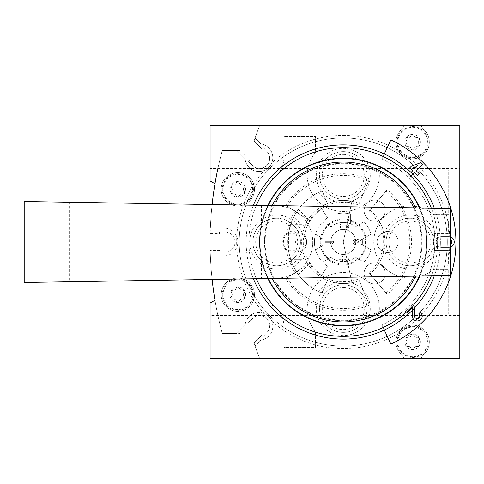 <?xml version="1.0" encoding="UTF-8"?>
<svg xmlns="http://www.w3.org/2000/svg" width="484" height="484" viewBox="0 0 484 484"><rect width="100%" height="100%" fill="white"/><g stroke="black" fill="none" stroke-linecap="round" stroke-linejoin="round"><path stroke-width="0.36" stroke-dasharray="2.42 1.81" d="M359.781 244.916A2.916 2.916 0 0 0 362.498 240.959A2.916 2.916 0 0 0 357.833 239.828A2.916 2.916 0 0 0 353.175 240.959A2.916 2.916 0 0 0 355.891 244.916L355.891 243.555A1.555 1.555 0 0 1 355.117 240.657A1.555 1.555 0 0 0 355.891 243.555L355.891 244.916A2.916 2.916 0 0 1 353.175 240.959A2.916 2.916 0 0 1 357.833 239.828A2.916 2.916 0 0 1 362.498 240.959A2.916 2.916 0 0 1 359.781 244.916L359.781 243.555A1.555 1.555 0 0 0 360.556 240.657A1.361 1.361 0 0 0 358.517 241.831L358.517 242.29L358.517 241.831A1.361 1.361 0 0 1 360.556 240.657A1.555 1.555 0 0 1 359.781 243.555L359.781 244.916M357.156 241.831A1.361 1.361 0 0 0 355.117 240.657A1.361 1.361 0 0 1 357.156 241.831L357.156 242.29L358.517 242.29L357.156 242.29L357.156 241.831M325.206 240.058L323.85 240.058L323.85 243.942L325.206 243.942L325.206 242.678L331.619 242.678L329.677 243.942L331.619 243.942L333.561 242.678L333.561 241.322L325.206 241.322L325.206 240.058L323.85 240.058L323.85 243.942L325.206 243.942L325.206 242.678L331.619 242.678L329.677 243.942L331.619 243.942L333.561 242.678L333.561 241.322L325.206 241.322L325.206 240.058M366.297 242A23.026 23.026 0 0 0 331.758 222.059A23.026 23.026 0 0 0 331.758 261.941A23.026 23.026 0 0 0 366.297 242A23.026 23.026 0 0 0 331.758 222.059A23.026 23.026 0 0 0 331.758 261.941A23.026 23.026 0 0 0 366.297 242M340.47 223.826L339.109 223.826L339.109 229.652L340.984 229.652L344.783 225.671A1.555 1.555 0 0 1 347.337 226.131A1.555 1.555 0 0 1 345.909 228.297L345.909 229.652A2.916 2.916 0 0 0 348.583 225.592A2.916 2.916 0 0 0 343.797 224.733L340.47 228.224L340.47 223.826L339.109 223.826L339.109 229.652L340.984 229.652L344.783 225.671A1.555 1.555 0 0 1 347.337 226.131A1.555 1.555 0 0 1 345.909 228.297L345.909 229.652A2.916 2.916 0 0 0 348.583 225.592A2.916 2.916 0 0 0 343.797 224.733L340.47 228.224L340.47 223.826M342.605 257.966L339.109 257.966L339.109 259.327L342.605 259.327L342.605 261.56L343.967 261.56L348.819 259.327L348.819 257.966L343.967 257.966L343.967 255.733L342.605 255.733L342.605 257.966L339.109 257.966L339.109 259.327L342.605 259.327L342.605 261.56L343.967 261.56L348.819 259.327L348.819 257.966L343.967 257.966L343.967 255.733L342.605 255.733L342.605 257.966M411.122 335.309C410.541 336.931 409.397 337.59 407.697 337.287A1.555 1.555 0 0 0 406.185 339.907C407.298 341.22 407.298 342.539 406.185 343.858A2.716 2.716 0 0 0 406.185 339.907L405.907 338.001A7.768 7.768 0 0 1 419.362 338.001A7.768 7.768 0 0 1 412.634 349.654A7.768 7.768 0 0 1 405.907 338.001L407.697 337.287A2.716 2.716 0 0 0 411.122 335.309L412.634 334.111L414.147 335.309A1.555 1.555 0 0 0 411.122 335.309M417.571 337.287C415.877 337.596 414.734 336.937 414.147 335.309A2.716 2.716 0 0 0 417.571 337.287L419.362 338.001L419.084 339.907A1.555 1.555 0 0 0 417.571 337.287M419.084 343.858C417.97 342.545 417.97 341.226 419.084 339.907A2.716 2.716 0 0 0 419.084 343.858L419.362 345.77L417.571 346.477A1.555 1.555 0 0 0 419.084 343.858M414.147 348.456C414.727 346.834 415.865 346.175 417.571 346.477A2.716 2.716 0 0 0 414.147 348.456L412.634 349.654L411.122 348.456A1.555 1.555 0 0 0 414.147 348.456M407.697 346.477C409.391 346.169 410.535 346.828 411.122 348.456A2.716 2.716 0 0 0 407.697 346.477L405.907 345.77L406.185 343.858A1.555 1.555 0 0 0 407.697 346.477M236.325 288.143C235.744 289.765 234.607 290.424 232.901 290.122A1.555 1.555 0 0 0 231.388 292.741C232.501 294.054 232.501 295.367 231.388 296.692A2.716 2.716 0 0 0 231.388 292.741L231.11 290.83A7.768 7.768 0 0 1 244.565 290.83A7.768 7.768 0 0 1 237.838 302.482A7.768 7.768 0 0 1 231.11 290.83L232.901 290.122A2.716 2.716 0 0 0 236.325 288.143L237.838 286.945L239.35 288.143A1.555 1.555 0 0 0 236.325 288.143M242.774 290.122C241.08 290.43 239.937 289.771 239.35 288.143A2.716 2.716 0 0 0 242.774 290.122L244.565 290.83L244.287 292.741A1.555 1.555 0 0 0 242.774 290.122M244.287 296.692C243.174 295.379 243.174 294.06 244.287 292.741A2.716 2.716 0 0 0 244.287 296.692L244.565 298.598L242.774 299.312A1.555 1.555 0 0 0 244.287 296.692M239.35 301.29C239.931 299.669 241.074 299.009 242.774 299.312A2.716 2.716 0 0 0 239.35 301.29L237.838 302.482L236.325 301.29A1.555 1.555 0 0 0 239.35 301.29M232.901 299.312C234.595 299.003 235.738 299.663 236.325 301.29A2.716 2.716 0 0 0 232.901 299.312L231.11 298.598L231.388 296.692A1.555 1.555 0 0 0 232.901 299.312M236.325 182.71C235.744 184.331 234.607 184.991 232.901 184.688A1.555 1.555 0 0 0 231.388 187.308C232.501 188.621 232.501 189.94 231.388 191.259A2.716 2.716 0 0 0 231.388 187.308L231.11 185.402A7.768 7.768 0 0 1 244.565 185.402A7.768 7.768 0 0 1 237.838 197.055A7.768 7.768 0 0 1 231.11 185.402L232.901 184.688A2.716 2.716 0 0 0 236.325 182.71L237.838 181.518L239.35 182.71A1.555 1.555 0 0 0 236.325 182.71M242.774 184.688C241.08 184.997 239.937 184.337 239.35 182.71A2.716 2.716 0 0 0 242.774 184.688L244.565 185.402L244.287 187.308A1.555 1.555 0 0 0 242.774 184.688M244.287 191.259C243.174 189.946 243.174 188.633 244.287 187.308A2.716 2.716 0 0 0 244.287 191.259L244.565 193.17L242.774 193.878A1.555 1.555 0 0 0 244.287 191.259M239.35 195.857C239.931 194.235 241.074 193.576 242.774 193.878A2.716 2.716 0 0 0 239.35 195.857L237.838 197.055L236.325 195.857A1.555 1.555 0 0 0 239.35 195.857M232.901 193.878C234.595 193.57 235.738 194.229 236.325 195.857A2.716 2.716 0 0 0 232.901 193.878L231.11 193.17L231.388 191.259A1.555 1.555 0 0 0 232.901 193.878M411.122 135.544C410.541 137.166 409.397 137.825 407.697 137.523A1.555 1.555 0 0 0 406.185 140.142C407.298 141.455 407.298 142.774 406.185 144.093A2.716 2.716 0 0 0 406.185 140.142L405.907 138.23A7.768 7.768 0 0 1 419.362 138.23A7.768 7.768 0 0 1 412.634 149.889A7.768 7.768 0 0 1 405.907 138.23L407.697 137.523A2.716 2.716 0 0 0 411.122 135.544L412.634 134.346L414.147 135.544A1.555 1.555 0 0 0 411.122 135.544M417.571 137.523C415.877 137.831 414.734 137.172 414.147 135.544A2.716 2.716 0 0 0 417.571 137.523L419.362 138.23L419.084 140.142A1.555 1.555 0 0 0 417.571 137.523M419.084 144.093C417.97 142.78 417.97 141.461 419.084 140.142A2.716 2.716 0 0 0 419.084 144.093L419.362 145.999L417.571 146.713A1.555 1.555 0 0 0 419.084 144.093M414.147 148.691C414.727 147.069 415.865 146.41 417.571 146.713A2.716 2.716 0 0 0 414.147 148.691L412.634 149.889L411.122 148.691A1.555 1.555 0 0 0 414.147 148.691M407.697 146.713C409.391 146.404 410.535 147.063 411.122 148.691A2.716 2.716 0 0 0 407.697 146.713L405.907 145.999L406.185 144.093A1.555 1.555 0 0 0 407.697 146.713M212.107 204.557A349.587 349.587 0 0 0 210.189 233.675L219.524 233.675L219.524 231.733L225.556 232.024A9.989 9.989 0 0 1 235.067 242A9.989 9.989 0 0 1 225.556 251.976L219.524 252.267L219.524 250.325L210.189 250.325A349.587 349.587 0 0 0 222.295 333.561L239.937 333.561L249.883 323.614L248.51 322.241L252.975 318.182A9.989 9.989 0 0 1 266.757 318.514A9.989 9.989 0 0 1 267.089 332.29L263.03 336.761L261.656 335.388L254.082 342.956A321.842 321.842 0 0 0 259.672 358.529L459.8 358.529L459.8 125.471L259.672 125.471A321.842 321.842 0 0 0 254.082 141.044L261.656 148.612L263.03 147.239L267.089 151.71A9.989 9.989 0 0 1 266.757 165.486A9.989 9.989 0 0 1 252.975 165.818L248.51 161.759L249.883 160.386L239.937 150.439L222.295 150.439A349.587 349.587 0 0 0 210.371 228.127L223.965 228.127A13.873 13.873 0 0 1 237.838 242A13.873 13.873 0 0 1 223.965 255.873L210.371 255.873A349.587 349.587 0 0 0 222.295 333.561L236.017 333.561L245.194 324.383A13.873 13.873 0 0 1 272.782 325.69A13.873 13.873 0 0 1 260.888 340.077L255.068 345.897A321.842 321.842 0 0 0 259.672 358.529L459.8 358.529L459.8 125.471L423.73 125.471A2.777 2.777 0 0 0 421.019 127.673A16.704 16.704 0 0 1 425.418 152.865A16.704 16.704 0 0 1 399.844 152.865A16.704 16.704 0 0 1 404.249 127.673A2.777 2.777 0 0 0 401.532 125.471L423.73 125.471A2.777 2.777 0 0 0 421.019 127.673A16.704 16.704 0 0 1 425.418 152.865A16.704 16.704 0 0 1 399.844 152.865A16.704 16.704 0 0 1 404.249 127.673A2.777 2.777 0 0 0 401.532 125.471L259.672 125.471A321.842 321.842 0 0 0 255.068 138.103L260.888 143.923A13.873 13.873 0 0 1 259.581 171.511A13.873 13.873 0 0 1 245.194 159.617L236.017 150.439L222.295 150.439A349.587 349.587 0 0 0 210.371 228.127L223.965 228.127A13.873 13.873 0 0 1 237.838 242A13.873 13.873 0 0 1 223.965 255.873L210.371 255.873A349.587 349.587 0 0 0 222.295 333.561L236.017 333.561L245.194 324.383A13.873 13.873 0 0 1 272.782 325.69A13.873 13.873 0 0 1 260.888 340.077L255.068 345.897A321.842 321.842 0 0 0 259.672 358.529L401.532 358.529A2.777 2.777 0 0 0 404.249 356.327A16.704 16.704 0 0 1 399.844 331.135A16.704 16.704 0 0 1 425.418 331.135A16.704 16.704 0 0 1 421.019 356.327A2.777 2.777 0 0 0 423.73 358.529L459.8 358.529L459.8 125.471L259.672 125.471A321.842 321.842 0 0 0 255.068 138.103L260.888 143.923A13.873 13.873 0 0 1 259.581 171.511A13.873 13.873 0 0 1 245.194 159.617L236.017 150.439L222.295 150.439A349.587 349.587 0 0 0 217.915 168.474M271.131 277.641L271.131 304.563A24.968 24.968 0 0 1 283.896 326.343L283.896 347.433L315.526 347.433L315.526 331.637A36.07 36.07 0 0 1 333.67 273.823A36.07 36.07 0 0 1 378.911 314.14L448.704 314.14L448.704 269.745L432.908 269.745A36.07 36.07 0 0 1 383.582 266.708A36.07 36.07 0 0 1 383.582 217.292A36.07 36.07 0 0 1 432.908 214.255L448.704 214.255L448.704 169.86L378.911 169.86A36.07 36.07 0 0 1 333.67 210.177A36.07 36.07 0 0 1 315.526 152.363L315.526 136.567L283.896 136.567L283.896 157.657A24.968 24.968 0 0 1 271.131 179.437L271.131 206.359A36.07 36.07 0 0 1 312.749 242A36.07 36.07 0 0 1 271.131 277.641L271.131 304.563A24.968 24.968 0 0 1 283.896 326.343L283.896 347.433L315.526 347.433L315.526 331.637A36.07 36.07 0 0 1 333.67 273.823A36.07 36.07 0 0 1 378.911 314.14L448.704 314.14L448.704 269.745L432.908 269.745A36.07 36.07 0 0 1 383.582 266.708A36.07 36.07 0 0 1 383.582 217.292A36.07 36.07 0 0 1 432.908 214.255L448.704 214.255L448.704 169.86L378.911 169.86A36.07 36.07 0 0 1 333.67 210.177A36.07 36.07 0 0 1 315.526 152.363L315.526 136.567L283.896 136.567L283.896 157.657A24.968 24.968 0 0 1 271.131 179.437L271.131 206.359A36.07 36.07 0 0 1 312.749 242A36.07 36.07 0 0 1 271.131 277.641M237.838 278.07A16.65 16.65 0 0 1 252.255 303.038A16.65 16.65 0 0 1 223.42 303.038A16.65 16.65 0 0 1 237.838 278.07A16.65 16.65 0 0 1 252.255 303.038A16.65 16.65 0 0 1 223.42 303.038A16.65 16.65 0 0 1 237.838 278.07M237.838 172.637A16.65 16.65 0 0 1 252.255 197.605A16.65 16.65 0 0 1 223.42 197.605A16.65 16.65 0 0 1 237.838 172.637A16.65 16.65 0 0 1 252.255 197.605A16.65 16.65 0 0 1 223.42 197.605A16.65 16.65 0 0 1 237.838 172.637M343.271 148.419A26.989 26.989 0 0 1 366.642 188.905A26.989 26.989 0 0 1 319.894 188.905A26.989 26.989 0 0 1 343.271 148.419M343.271 281.597A26.989 26.989 0 0 1 366.642 322.084A26.989 26.989 0 0 1 319.894 322.084A26.989 26.989 0 0 1 343.271 281.597M276.679 215.011A26.989 26.989 0 0 1 300.056 255.498A26.989 26.989 0 0 1 253.307 255.498A26.989 26.989 0 0 1 276.679 215.011M409.857 215.011A26.989 26.989 0 0 1 433.234 255.498A26.989 26.989 0 0 1 386.486 255.498A26.989 26.989 0 0 1 409.857 215.011M423.73 358.529L401.532 358.529A2.777 2.777 0 0 0 404.249 356.327A16.704 16.704 0 0 1 399.844 331.135A16.704 16.704 0 0 1 425.418 331.135A16.704 16.704 0 0 1 421.019 356.327A2.777 2.777 0 0 0 423.73 358.529M343.271 137.958A104.042 104.042 0 0 1 433.374 294.024A104.042 104.042 0 0 1 253.162 294.024A104.042 104.042 0 0 1 343.271 137.958A104.042 104.042 0 0 1 433.374 294.024A104.042 104.042 0 0 1 253.162 294.024A104.042 104.042 0 0 1 343.271 137.958A104.042 104.042 0 0 1 433.374 294.024A104.042 104.042 0 0 1 253.162 294.024A104.042 104.042 0 0 1 343.271 137.958A104.042 104.042 0 0 1 433.374 294.024A104.042 104.042 0 0 1 253.162 294.024A104.042 104.042 0 0 1 343.271 137.958M409.857 218.236A23.764 23.764 0 0 1 430.439 253.882A23.764 23.764 0 0 1 389.275 253.882A23.764 23.764 0 0 1 409.857 218.236A23.764 23.764 0 0 1 430.439 253.882A23.764 23.764 0 0 1 389.275 253.882A23.764 23.764 0 0 1 409.857 218.236M276.679 218.236A23.764 23.764 0 0 1 297.267 253.882A23.764 23.764 0 0 1 256.096 253.882A23.764 23.764 0 0 1 276.679 218.236A23.764 23.764 0 0 1 297.267 253.882A23.764 23.764 0 0 1 256.096 253.882A23.764 23.764 0 0 1 276.679 218.236M343.271 284.822A23.764 23.764 0 0 1 363.853 320.475A23.764 23.764 0 0 1 322.689 320.475A23.764 23.764 0 0 1 343.271 284.822A23.764 23.764 0 0 1 363.853 320.475A23.764 23.764 0 0 1 322.689 320.475A23.764 23.764 0 0 1 343.271 284.822M343.271 151.643A23.764 23.764 0 0 1 363.853 187.296A23.764 23.764 0 0 1 322.689 187.296A23.764 23.764 0 0 1 343.271 151.643A23.764 23.764 0 0 1 363.853 187.296A23.764 23.764 0 0 1 322.689 187.296A23.764 23.764 0 0 1 343.271 151.643M237.838 173.744A15.536 15.536 0 0 1 251.293 197.055A15.536 15.536 0 0 1 224.382 197.055A15.536 15.536 0 0 1 237.838 173.744A15.536 15.536 0 0 1 251.293 197.055A15.536 15.536 0 0 1 224.382 197.055A15.536 15.536 0 0 1 237.838 173.744A15.536 15.536 0 0 1 251.293 197.055A15.536 15.536 0 0 1 224.382 197.055A15.536 15.536 0 0 1 237.838 173.744M237.838 279.177A15.536 15.536 0 0 1 251.293 302.482A15.536 15.536 0 0 1 224.382 302.482A15.536 15.536 0 0 1 237.838 279.177A15.536 15.536 0 0 1 251.293 302.482A15.536 15.536 0 0 1 224.382 302.482A15.536 15.536 0 0 1 237.838 279.177A15.536 15.536 0 0 1 251.293 302.482A15.536 15.536 0 0 1 224.382 302.482A15.536 15.536 0 0 1 237.838 279.177M412.634 126.578A15.536 15.536 0 0 1 426.089 149.889A15.536 15.536 0 0 1 399.179 149.889A15.536 15.536 0 0 1 412.634 126.578A15.536 15.536 0 0 1 426.089 149.889A15.536 15.536 0 0 1 399.179 149.889A15.536 15.536 0 0 1 412.634 126.578A15.536 15.536 0 0 1 426.089 149.889A15.536 15.536 0 0 1 399.179 149.889A15.536 15.536 0 0 1 412.634 126.578M412.634 326.343A15.536 15.536 0 0 1 426.089 349.654A15.536 15.536 0 0 1 399.179 349.654A15.536 15.536 0 0 1 412.634 326.343A15.536 15.536 0 0 1 426.089 349.654A15.536 15.536 0 0 1 399.179 349.654A15.536 15.536 0 0 1 412.634 326.343A15.536 15.536 0 0 1 426.089 349.654A15.536 15.536 0 0 1 399.179 349.654A15.536 15.536 0 0 1 412.634 326.343M343.967 259.327L343.967 260.198L345.866 259.327L343.967 259.327L343.967 260.198L345.866 259.327L343.967 259.327M384.308 330.009L381.967 324.982A91.561 91.561 0 0 0 381.967 159.018L384.308 153.991M214.981 183.732L210.092 180.913L210.092 125.471L259.672 125.471A321.842 321.842 0 0 0 254.082 141.044L261.656 148.612L263.03 147.239L267.089 151.71A9.989 9.989 0 0 1 266.757 165.486A9.989 9.989 0 0 1 252.975 165.818L248.51 161.759L249.883 160.386L239.937 150.439L222.295 150.439A349.587 349.587 0 0 0 210.189 233.675L219.524 233.675L219.524 231.733L225.556 232.024A9.989 9.989 0 0 1 235.067 242A9.989 9.989 0 0 1 225.556 251.976L219.524 252.267L219.524 250.325L210.189 250.325A349.587 349.587 0 0 0 212.107 279.443M426.301 247.808A83.236 83.236 0 0 1 339.399 325.145A83.236 83.236 0 0 1 260.059 240.064A83.236 83.236 0 0 1 343.271 158.764A83.236 83.236 0 0 1 426.301 236.192L434.051 235.654A91.004 91.004 0 0 1 434.051 248.346L426.301 247.808L434.051 248.346A91.004 91.004 0 0 0 434.051 235.654L426.301 236.192A83.236 83.236 0 0 1 426.301 247.808M343.271 158.764A83.236 83.236 0 0 1 415.357 283.618A83.236 83.236 0 0 1 271.185 283.618A83.236 83.236 0 0 1 343.271 158.764M293.74 216.977A55.491 55.491 0 0 0 290.551 224.673L288.458 233.336L288.458 250.664L290.551 259.327A55.491 55.491 0 0 0 293.74 267.023L298.386 274.628C301.871 279.328 305.955 283.412 310.637 286.885L318.248 291.525A55.491 55.491 0 0 0 322.035 293.268L327.341 280.448A41.618 41.618 0 0 0 351.922 282.71L343.271 242L351.922 201.29A41.618 41.618 0 0 0 301.653 242A41.618 41.618 0 0 0 351.922 282.71L343.271 242L351.922 201.29A41.618 41.618 0 0 0 327.341 203.552L322.035 190.732A55.491 55.491 0 0 0 318.248 192.475L310.637 197.115C305.942 200.6 301.859 204.684 298.386 209.372L293.74 216.977L301.441 224.673L304.823 226.076L302.567 233.336C301.411 239.126 301.411 244.898 302.567 250.664L304.823 257.924L308.362 264.657C311.635 269.564 315.719 273.648 320.614 276.909L327.341 280.448L322.035 293.268A55.491 55.491 0 0 1 322.035 190.732L327.341 203.552L320.614 207.091C315.707 210.365 311.623 214.448 308.362 219.343L304.823 226.076M304.823 257.924L301.441 259.327L290.551 259.327M214.981 300.268A349.587 349.587 0 0 0 222.295 333.561L239.937 333.561L249.883 323.614L248.51 322.241L252.975 318.182A9.989 9.989 0 0 1 266.757 318.514A9.989 9.989 0 0 1 267.089 332.29L263.03 336.761L261.656 335.388L254.082 342.956A321.842 321.842 0 0 0 259.672 358.529L210.092 358.529L210.092 303.087L214.981 300.268M459.8 346.042L459.8 315.526L459.8 346.042L210.092 346.042L210.092 315.526L210.092 346.042M459.8 168.474L459.8 137.958L459.8 168.474L210.092 168.474L210.092 137.958L210.092 168.474M343.271 135.393A106.607 106.607 0 0 1 435.594 295.307A106.607 106.607 0 0 1 250.948 295.307A106.607 106.607 0 0 1 343.271 135.393M343.271 163.87A78.13 78.13 0 0 1 410.934 281.065A78.13 78.13 0 0 1 275.608 281.065A78.13 78.13 0 0 1 343.271 163.87M374.658 262.848A10.545 10.545 0 0 1 383.794 278.663A10.545 10.545 0 0 1 365.529 278.663A10.545 10.545 0 0 1 374.658 262.848A10.545 10.545 0 0 1 383.794 278.663A10.545 10.545 0 0 1 365.529 278.663A10.545 10.545 0 0 1 374.658 262.848M374.658 200.067A10.545 10.545 0 0 1 383.794 215.882A10.545 10.545 0 0 1 365.529 215.882A10.545 10.545 0 0 1 374.658 200.067A10.545 10.545 0 0 1 383.794 215.882A10.545 10.545 0 0 1 365.529 215.882A10.545 10.545 0 0 1 374.658 200.067M387.66 231.455A10.545 10.545 0 0 1 396.795 247.27A10.545 10.545 0 0 1 378.53 247.27A10.545 10.545 0 0 1 387.66 231.455A10.545 10.545 0 0 1 396.795 247.27A10.545 10.545 0 0 1 378.53 247.27A10.545 10.545 0 0 1 387.66 231.455M390.878 139.906L381.967 159.018A91.561 91.561 0 0 1 381.967 324.982L390.878 344.094A112.645 112.645 0 0 0 390.878 139.906M414.77 307.709L414.8 306.469L412.525 304.194L405.459 311.254L407.111 312.9L412.441 307.57L412.241 315.84A4.991 4.991 0 0 0 419.09 320.602A4.991 4.991 0 0 0 420.765 312.434L419.114 314.08A2.662 2.662 0 0 1 418.224 318.436A2.662 2.662 0 0 1 414.57 315.901L414.8 306.469L412.525 304.194L405.459 311.254L407.111 312.9L412.441 307.57L412.38 310.22M450.368 236.809A5.409 5.409 0 0 0 448.843 236.591L441.626 236.591A5.409 5.409 0 0 0 436.217 242A5.409 5.409 0 0 0 441.626 247.409L448.843 247.409A5.409 5.409 0 0 0 454.252 242A5.409 5.409 0 0 0 448.843 236.591L441.626 236.591A5.409 5.409 0 0 0 436.217 242A5.409 5.409 0 0 0 441.626 247.409L448.843 247.409A5.409 5.409 0 0 0 450.368 247.191M412.689 170.792L408.103 175.383L409.887 177.168L414.479 172.576L417.408 175.511L419.192 173.726L416.264 170.792L422.641 164.415L420.85 162.63L411.545 166.072L409.76 167.863L412.689 170.792M411.037 172.449L408.103 175.383L409.887 177.168L412.822 174.234M416.972 166.514L413.33 167.863L414.479 169.007L416.972 166.514M450.368 239.55A2.886 2.886 0 0 0 448.843 239.114L441.626 239.114A2.886 2.886 0 0 0 438.74 242A2.886 2.886 0 0 0 441.626 244.886L448.843 244.886A2.886 2.886 0 0 0 451.723 242A2.886 2.886 0 0 0 448.843 239.114L441.626 239.114A2.886 2.886 0 0 0 438.74 242A2.886 2.886 0 0 0 441.626 244.886L448.843 244.886A2.886 2.886 0 0 0 450.368 244.45M321.509 275.505L321.406 275.668A40.148 40.148 0 0 1 309.409 263.568L285.705 278.675A68.256 68.256 0 0 0 369.389 305.059L358.559 278.911A39.954 39.954 0 0 1 321.509 275.505L327.553 266.2A28.852 28.852 0 0 1 322.622 262.153L331.062 257.282A19.56 19.56 0 0 0 355.48 257.282L363.92 262.153A28.852 28.852 0 0 0 371.046 249.804L362.607 244.934A19.56 19.56 0 0 0 362.607 239.066L371.046 234.196A28.852 28.852 0 0 0 363.92 221.847L355.48 226.718A19.56 19.56 0 0 0 331.062 226.718L322.622 221.847A28.852 28.852 0 0 0 315.489 234.196L323.929 239.066A19.56 19.56 0 0 0 323.929 244.934L315.489 249.804A28.852 28.852 0 0 0 322.622 262.153L331.062 257.282A19.56 19.56 0 0 0 355.48 257.282L363.92 262.153A28.852 28.852 0 0 0 371.046 249.804L362.607 244.934A19.56 19.56 0 0 0 362.607 239.066L371.046 234.196A28.852 28.852 0 0 0 363.92 221.847L355.48 226.718A19.56 19.56 0 0 0 350.398 223.783L350.398 214.037A28.852 28.852 0 0 0 336.138 214.037L336.138 223.783A19.56 19.56 0 0 0 331.062 226.718L322.622 221.847A28.852 28.852 0 0 1 327.553 217.8L321.509 208.495A39.954 39.954 0 0 1 358.559 205.089L369.389 178.941L358.559 205.089M343.271 229.513A12.487 12.487 0 0 1 354.082 248.244A12.487 12.487 0 0 1 332.46 248.244A12.487 12.487 0 0 1 343.271 229.513A12.487 12.487 0 0 1 354.082 248.244A12.487 12.487 0 0 1 332.46 248.244A12.487 12.487 0 0 1 343.271 229.513M321.406 275.668L321.812 275.045A39.398 39.398 0 0 1 304.472 248.861A39.398 39.398 0 0 0 321.812 275.045L327.553 266.2A28.852 28.852 0 0 1 327.553 217.8L321.406 208.332A40.148 40.148 0 0 0 309.409 220.432L295.065 211.29A57.154 57.154 0 0 0 286.818 233.058A57.154 57.154 0 0 1 295.065 211.29L285.705 205.325A68.256 68.256 0 0 1 369.389 178.941M309.409 263.568L295.065 272.71A57.154 57.154 0 0 1 286.818 250.942A11.931 11.931 0 0 1 286.818 233.058A11.931 11.931 0 0 0 286.818 250.942A57.154 57.154 0 0 0 295.065 272.71L285.705 278.675M368.953 272.607L387.139 294.284A68.256 68.256 0 0 0 387.139 189.716L386.05 191.011A66.556 66.556 0 0 1 386.05 292.989L368.953 272.607A39.954 39.954 0 0 0 368.953 211.393L387.139 189.716M343.271 158.207A83.793 83.793 0 0 1 415.835 283.896A83.793 83.793 0 0 1 270.707 283.896A83.793 83.793 0 0 1 343.271 158.207M321.812 208.955A39.398 39.398 0 0 0 304.472 235.139A39.398 39.398 0 0 1 321.812 208.955M323.929 244.934L315.489 249.804A28.852 28.852 0 0 1 315.489 234.196L323.929 239.066A19.56 19.56 0 0 0 323.929 244.934M285.705 205.325L309.409 220.432M308.145 219.621A41.648 41.648 0 0 1 359.207 203.522M358.559 278.911L369.389 305.059M308.145 264.379A41.648 41.648 0 0 0 359.207 280.478M435.08 250.325L448.341 250.325L434.45 250.325L435.08 250.325L435.08 233.675L448.341 233.675L448.341 219.803L432.097 219.803L448.341 219.803M435.08 219.803L435.08 208.18L24.2 201.501M450.368 208.429L435.08 208.18M272.129 278.469L450.368 275.571M435.08 275.82L435.08 264.197L448.341 264.197L448.341 250.325M448.341 233.675L434.45 233.675A91.561 91.561 0 0 0 432.097 219.803A91.561 91.561 0 0 1 434.45 233.675L435.08 233.675M448.341 264.197L432.097 264.197A91.561 91.561 0 0 0 434.45 250.325A91.561 91.561 0 0 1 432.097 264.197L435.08 264.197M419.822 276.068A83.793 83.793 0 0 0 419.822 207.932M261.421 259.938A83.793 83.793 0 0 0 267.864 278.536L261.421 278.645L261.421 259.938C258.831 247.965 258.831 236.004 261.421 224.062L261.421 205.355M24.2 282.499L69.23 281.767L69.23 202.233M69.23 281.767L261.421 278.645M267.864 205.464A83.793 83.793 0 0 0 261.421 224.062M386.05 191.011L368.953 211.393M370.042 210.098A41.648 41.648 0 0 1 370.042 273.902M387.139 294.284L386.05 292.989M287.133 206.238A66.556 66.556 0 0 1 368.741 180.508M287.133 277.762A66.556 66.556 0 0 0 368.741 303.492M304.472 248.861A11.931 11.931 0 0 0 304.472 235.139A11.931 11.931 0 0 1 304.472 248.861M294.714 253.229A11.229 11.229 0 0 0 305.942 242A11.229 11.229 0 0 0 294.714 230.771A11.229 11.229 0 0 0 283.485 242A11.229 11.229 0 0 0 294.714 253.229M350.398 223.783A19.56 19.56 0 0 0 336.138 223.783L336.138 214.037A28.852 28.852 0 0 1 350.398 214.037L350.398 223.783M343.271 219.803A22.197 22.197 0 0 1 362.492 253.096A22.197 22.197 0 0 1 324.05 253.096A22.197 22.197 0 0 1 343.271 219.803A22.197 22.197 0 0 1 362.492 253.096A22.197 22.197 0 0 1 324.05 253.096A22.197 22.197 0 0 1 343.271 219.803M431.311 208.12A94.332 94.332 0 0 1 431.311 275.88M256.381 278.724A94.332 94.332 0 0 1 256.381 205.276M426.507 242A83.236 83.236 0 0 1 301.653 314.086A83.236 83.236 0 0 1 301.653 169.914A83.236 83.236 0 0 1 426.507 242A83.236 83.236 0 0 1 301.653 314.086A83.236 83.236 0 0 1 301.653 169.914A83.236 83.236 0 0 1 426.507 242M434.293 208.168A97.109 97.109 0 0 1 434.293 275.832M253.392 278.772A97.109 97.109 0 0 1 253.392 205.228M440.379 242A97.109 97.109 0 0 1 294.714 326.101A97.109 97.109 0 0 1 294.714 157.899A97.109 97.109 0 0 1 440.379 242M437.603 242A94.332 94.332 0 0 1 296.105 323.693A94.332 94.332 0 0 1 296.105 160.307A94.332 94.332 0 0 1 437.603 242M422 242A78.729 78.729 0 0 1 303.904 310.184A78.729 78.729 0 0 1 303.904 173.816A78.729 78.729 0 0 1 422 242A78.729 78.729 0 0 1 303.904 310.184A78.729 78.729 0 0 1 303.904 173.816A78.729 78.729 0 0 1 422 242M409.857 221.006A20.994 20.994 0 0 1 428.037 252.497A20.994 20.994 0 0 1 391.677 252.497A20.994 20.994 0 0 1 409.857 221.006M276.679 221.006A20.994 20.994 0 0 1 294.859 252.497A20.994 20.994 0 0 1 258.504 252.497A20.994 20.994 0 0 1 276.679 221.006M343.271 287.599A20.994 20.994 0 0 1 361.451 319.083A20.994 20.994 0 0 1 325.091 319.083A20.994 20.994 0 0 1 343.271 287.599M343.271 154.42A20.994 20.994 0 0 1 361.451 185.91A20.994 20.994 0 0 1 325.091 185.91A20.994 20.994 0 0 1 343.271 154.42M412.634 127.304A14.81 14.81 0 0 1 425.46 149.526A14.81 14.81 0 0 1 399.802 149.526A14.81 14.81 0 0 1 412.634 127.304M412.634 327.069A14.81 14.81 0 0 1 425.46 349.291A14.81 14.81 0 0 1 399.802 349.291A14.81 14.81 0 0 1 412.634 327.069M237.838 279.903A14.81 14.81 0 0 1 250.67 302.125A14.81 14.81 0 0 1 225.012 302.125A14.81 14.81 0 0 1 237.838 279.903M237.838 174.47A14.81 14.81 0 0 1 250.67 196.692A14.81 14.81 0 0 1 225.012 196.692A14.81 14.81 0 0 1 237.838 174.47M290.551 224.673L301.441 224.673M288.458 233.336L302.567 233.336M318.248 291.525L325.944 283.83M288.458 250.664L302.567 250.664M293.74 267.023L301.441 259.327M318.248 192.475L325.944 200.17M298.386 274.628L308.362 264.657M310.637 286.885L320.614 276.909M310.637 197.115L320.614 207.091M298.386 209.372L308.362 219.343M294.714 241.165A0.835 0.835 0 0 1 295.44 242.417A0.835 0.835 0 0 1 293.994 242.417A0.835 0.835 0 0 1 294.714 241.165M459.8 137.958L210.092 137.958M459.8 315.526L210.092 315.526"/><path stroke-width="0.73" d="M217.915 168.474A349.587 349.587 0 0 0 212.107 204.557M384.308 153.991L390.878 139.906A112.645 112.645 0 0 1 390.878 344.094L384.308 330.009M212.107 279.443A349.587 349.587 0 0 0 214.981 300.268L210.092 303.087L210.092 358.529L459.8 358.529L459.8 125.471L210.092 125.471L210.092 180.913L214.981 183.732M412.822 174.234L414.479 172.576L417.408 175.511L419.192 173.726L416.264 170.792L422.641 164.415L420.85 162.63L411.545 166.072L409.76 167.863L412.689 170.792L411.037 172.449M416.972 166.514L413.33 167.863L414.479 169.007L416.972 166.514M450.368 244.45A2.886 2.886 0 0 0 450.368 239.55M450.368 247.191A5.409 5.409 0 0 0 450.368 236.809M412.38 310.22L412.241 315.84A4.991 4.991 0 0 0 419.09 320.602A4.991 4.991 0 0 0 420.765 312.434L419.114 314.08A2.662 2.662 0 0 1 418.224 318.436A2.662 2.662 0 0 1 414.57 315.901L414.77 307.709M450.368 275.571L450.368 208.429L24.2 201.501L24.2 282.499L450.368 275.571M419.822 276.068A83.793 83.793 0 0 1 267.864 278.536L272.129 278.469A79.945 79.945 0 0 0 415.556 276.14M267.864 205.464A83.793 83.793 0 0 1 419.822 207.932M431.311 275.88A94.332 94.332 0 0 1 256.381 278.724M256.381 205.276A94.332 94.332 0 0 1 431.311 208.12M434.293 275.832A97.109 97.109 0 0 1 253.392 278.772M253.392 205.228A97.109 97.109 0 0 1 434.293 208.168M272.129 205.531A79.945 79.945 0 0 1 415.556 207.86"/></g></svg>

